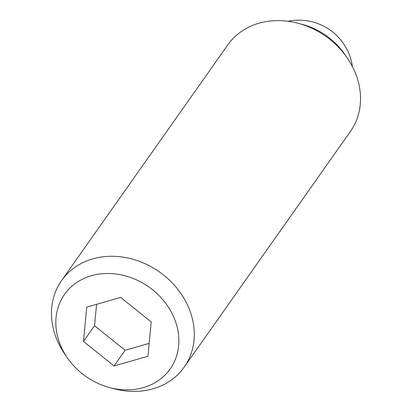 <?xml version="1.0" encoding="UTF-8"?>
<svg xmlns="http://www.w3.org/2000/svg" width="412" height="412" viewBox="0 0 412 412"><rect width="100%" height="100%" fill="white"/><g stroke="black" fill="none" stroke-linecap="round" stroke-linejoin="round"><path stroke-width="0.62" d="M109.53 387.548L113.805 388.691A75.046 63.505 -144.8 0 0 184.2 367.102A75.046 63.505 -144.8 0 0 187.62 305.241A75.046 63.505 -144.8 0 0 126.53 257.742A75.046 63.505 -144.8 0 0 61.553 280.587A75.046 63.505 -144.8 0 0 58.133 342.449A75.046 63.505 -144.8 0 0 64.828 354.145L67.341 357.791A64.648 54.703 -144.8 0 0 109.53 387.548A64.648 54.703 -144.8 0 0 167.014 372.942A64.648 54.703 -144.8 0 0 173.117 315.659A64.648 54.703 -144.8 0 0 91.376 275.741A64.648 54.703 -144.8 0 0 61.573 347.713A64.648 54.703 -144.8 0 0 67.341 357.791M184.2 367.102L350.447 131.413A75.046 63.505 -144.8 0 0 353.867 69.551A75.046 63.505 -144.8 0 0 347.172 57.855A75.046 63.505 -144.8 0 0 298.195 23.309A75.046 63.505 -144.8 0 0 227.8 44.898L61.553 280.587M347.172 57.855L344.659 54.209A64.648 54.703 -144.8 0 0 302.47 24.452L298.195 23.309M96.593 304.308L94.544 325.732L125.13 350.288L149.165 343.381M83.476 341.419L86.757 307.136L120.623 297.402L151.209 321.952L147.934 356.241L114.067 365.974L83.476 341.419L94.544 325.732M114.067 365.974L125.13 350.288M352.492 66.734A54.09 54.09 0 0 0 288.039 21.275"/></g></svg>
